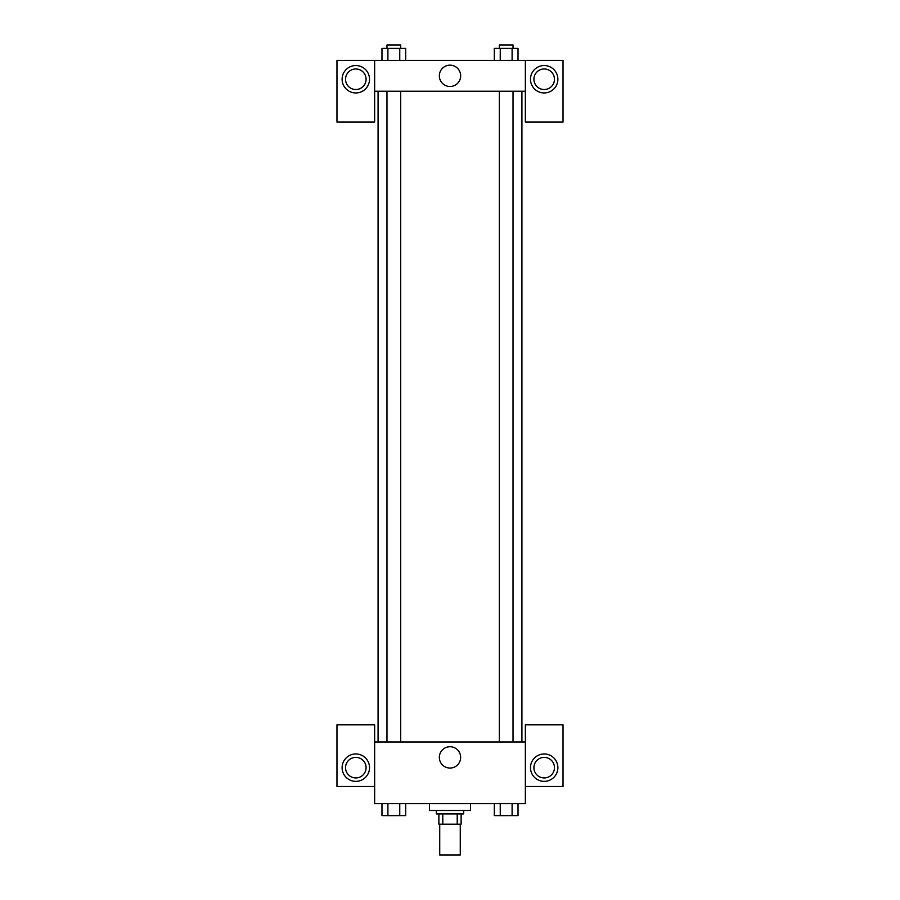 <?xml version="1.0" encoding="UTF-8"?>
<svg xmlns="http://www.w3.org/2000/svg" width="900" height="900" viewBox="0 0 900 900"><rect width="100%" height="100%" fill="white"/><g stroke="black" fill="none" stroke-linecap="round" stroke-linejoin="round"><path stroke-width="1.35" d="M439.729 824.175L439.729 855L460.271 855L460.271 824.175M457.211 813.904L457.211 824.175L438.874 824.175L438.874 813.904M457.211 824.175L461.126 824.175L461.126 813.904L461.126 824.175M463.702 810.472L463.702 813.904L436.298 813.904L436.298 810.472M442.789 813.904L442.789 824.175M429.446 803.621L429.446 810.472L470.554 810.472L470.554 803.621M525.352 786.499L563.029 786.499L563.029 724.849L525.352 724.849L525.352 803.621L374.647 803.621L374.647 724.849L336.971 724.849L336.971 786.499L374.647 786.499M355.815 781.369A13.703 13.703 0 0 1 343.946 760.815A13.703 13.703 0 0 1 367.684 760.815A13.703 13.703 0 0 1 355.815 781.369M345.544 767.666A10.271 10.271 0 0 1 355.815 757.384A10.271 10.271 0 0 1 366.086 767.666A10.271 10.271 0 0 1 355.815 777.938A10.271 10.271 0 0 1 345.544 767.666M439.335 757.384A10.665 10.665 0 0 1 455.332 748.159A10.665 10.665 0 0 1 455.332 766.62A10.665 10.665 0 0 1 439.335 757.384M525.352 741.971L374.647 741.971M544.185 781.369A13.703 13.703 0 0 1 532.316 760.815A13.703 13.703 0 0 1 556.054 760.815A13.703 13.703 0 0 1 544.185 781.369M533.914 767.666A10.271 10.271 0 0 1 544.185 757.384A10.271 10.271 0 0 1 554.456 767.666A10.271 10.271 0 0 1 544.185 777.938A10.271 10.271 0 0 1 533.914 767.666M521.921 91.237L521.921 741.971M513.023 741.971L513.023 91.237M400.68 91.237L400.68 741.971M525.352 91.237L525.352 122.062L563.029 122.062L563.029 60.413L525.352 60.413L525.352 91.237L374.647 91.237L374.647 122.062L336.971 122.062L336.971 60.413L374.647 60.413L374.647 91.237M366.086 79.245A10.271 10.271 0 0 1 355.815 89.528A10.271 10.271 0 0 1 345.544 79.245A10.271 10.271 0 0 1 355.815 68.974A10.271 10.271 0 0 1 366.086 79.245M355.815 92.948A13.703 13.703 0 0 1 343.946 72.405A13.703 13.703 0 0 1 367.684 72.405A13.703 13.703 0 0 1 355.815 92.948M554.456 79.245A10.271 10.271 0 0 1 539.044 88.144A10.271 10.271 0 0 1 539.044 70.346A10.271 10.271 0 0 1 554.456 79.245M544.185 92.948A13.703 13.703 0 0 1 532.316 72.405A13.703 13.703 0 0 1 556.054 72.405A13.703 13.703 0 0 1 544.185 92.948M525.352 60.413L374.647 60.413M439.335 75.825A10.665 10.665 0 0 1 455.332 66.589A10.665 10.665 0 0 1 455.332 85.061A10.665 10.665 0 0 1 439.335 75.825M518.029 60.413L518.029 48.42L494.303 48.42L494.303 60.413M512.1 48.42L512.1 60.413M500.243 48.42L500.243 60.413M499.32 48.42L499.32 45L513.023 45L513.023 48.42M405.697 60.413L405.697 48.42L381.971 48.42L381.971 60.413M399.757 48.42L399.757 60.413M387.9 48.42L387.9 60.413M386.978 48.42L386.978 45L400.68 45L400.68 48.42M518.029 803.621L518.029 815.614L494.303 815.614L494.303 803.621M512.1 803.621L512.1 815.614M500.243 803.621L500.243 815.614M513.023 815.614L499.32 815.636M405.697 803.621L405.697 815.614L381.971 815.614L381.971 803.621M399.757 803.621L399.757 815.614M387.9 803.621L387.9 815.614M400.68 815.614L386.978 815.636M378.079 91.237L378.079 741.971M499.32 741.971L499.32 91.237M386.978 91.237L386.978 741.971"/></g></svg>
